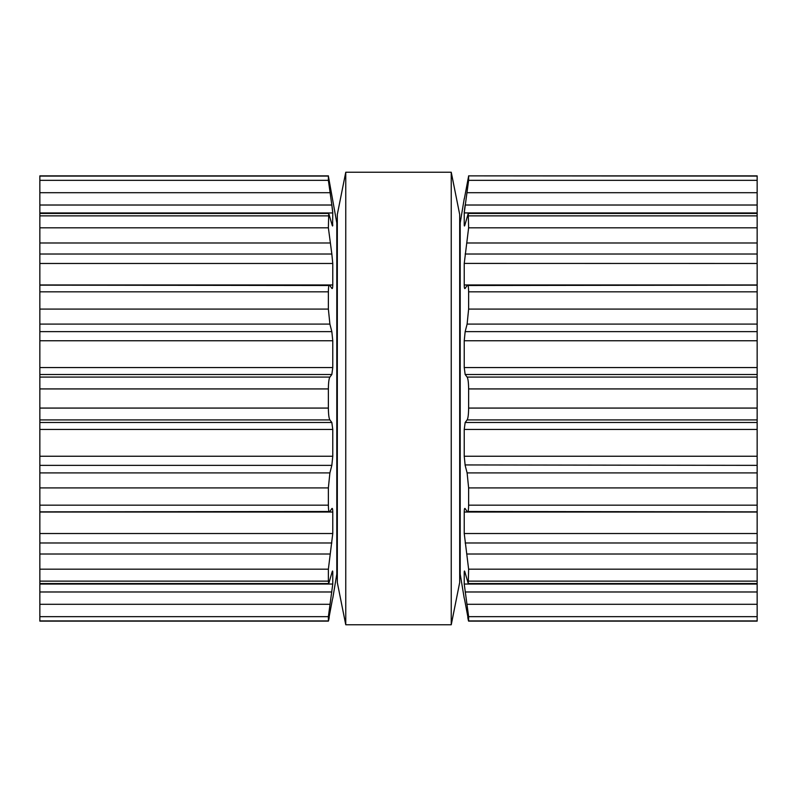 <?xml version="1.0" encoding="UTF-8"?>
<svg xmlns="http://www.w3.org/2000/svg" width="797" height="797" viewBox="0 0 797 797"><rect width="100%" height="100%" fill="white"/><g stroke="black" fill="none" stroke-linecap="round" stroke-linejoin="round"><path stroke-width="1.2" d="M459.68 214.433L459.68 582.567L451.241 624.768L451.241 172.232L451.241 624.768L345.759 624.768L451.241 624.768L459.68 582.567L459.68 214.433L451.241 172.232L345.759 172.232L345.759 624.768L345.759 172.232L451.241 172.232L459.68 214.433M337.32 214.433L337.32 582.567L345.759 624.768L337.32 582.567L337.32 214.433L345.759 172.232L337.32 214.433M39.85 618.99L39.85 621.132L328.404 621.132L328.374 616.659L332.767 584.042L332.767 572.107C332.718 570.433 332.409 570.692 331.841 572.913L328.753 583.563L39.85 583.563L39.85 618.99M39.85 180.341L328.374 180.341L328.404 175.868L39.85 175.868L39.85 583.563M39.85 620.923L328.374 620.923L332.488 599.065M332.578 571.011L332.767 572.107L332.05 572.107M329.231 617.466L328.543 620.773M39.85 581.133L328.374 581.133L328.753 583.563M328.374 581.133L328.374 569.188L332.767 533.522L332.767 512.013C332.718 509.004 332.409 507.868 331.841 508.616L332.14 508.376M331.841 508.616L329.888 511.505C328.962 512.73 328.454 510.618 328.374 505.168L328.374 487.913L329.888 472.91L331.941 464.94M39.85 511.853L329.888 511.505M39.85 456.253L332.767 456.253L331.841 465.358L39.85 465.358M332.767 456.253L332.767 429.444L331.841 422.5L329.888 419.919C328.962 418.495 328.454 414.55 328.374 408.074L328.374 388.926C328.454 382.45 328.962 378.505 329.888 377.081L331.841 374.5L332.767 367.556L332.767 340.747L331.841 331.642L329.888 324.09L328.374 309.087L328.374 291.832C328.454 286.382 328.962 284.27 329.888 285.495L39.85 285.147M329.888 285.495L331.841 288.384C332.409 289.132 332.718 287.996 332.767 284.977L332.767 263.418M39.85 254.024L331.841 254.024L332.767 263.478L39.85 263.478M331.841 254.024L328.374 227.812L328.753 213.437L39.85 213.437M332.05 224.893L332.767 224.893C332.718 226.567 332.409 226.308 331.841 224.087L328.753 213.437M332.488 209.681L331.841 205.018L332.767 212.958L332.578 225.989M39.85 205.018L331.841 205.018L328.374 180.341M332.767 598.288L336.792 574.129L336.792 222.871L328.374 176.077L39.85 176.077M332.767 212.958L39.85 212.958M332.718 211.902L332.648 211.155M757.15 618.99L757.15 621.132L468.596 621.132L468.626 616.659L757.15 616.659L757.15 618.99M757.15 175.868L468.596 175.868L757.15 175.868L757.15 616.659M757.15 620.923L468.626 620.923L464.512 599.065M464.422 225.989L464.233 224.893C464.282 226.567 464.591 226.308 465.159 224.087L468.247 213.437L468.626 227.812L464.233 263.478L464.233 284.977C464.282 287.996 464.591 289.132 465.159 288.384L467.112 285.495C468.038 284.27 468.546 286.382 468.626 291.832L468.626 309.087L467.112 324.09L465.159 331.642L464.233 340.747L464.233 367.556L465.159 374.5L467.112 377.081C468.038 378.505 468.546 382.45 468.626 388.926L468.626 408.074C468.546 414.55 468.038 418.495 467.112 419.919L465.159 422.5L464.233 429.444L464.233 456.253L465.159 465.358L467.112 472.91L468.626 487.913L468.626 505.168C468.546 510.618 468.038 512.73 467.112 511.505L465.159 508.616C464.591 507.868 464.282 509.004 464.233 512.023L464.233 533.522L468.626 569.188L468.247 583.563L465.159 572.913C464.591 570.692 464.282 570.433 464.233 572.107L464.233 584.042L468.626 616.659M464.422 571.011L464.233 572.107L464.95 572.107M467.769 617.466L468.457 620.773M757.15 511.853L467.112 511.505M464.233 512.023L757.15 512.023M757.15 465.358L465.059 464.94M467.112 285.495L757.15 285.147M464.95 224.893L464.233 224.893L464.233 212.929L757.15 212.958M757.15 263.478L464.233 263.418M464.362 198.712L468.626 176.077L468.626 180.341L464.233 212.958M468.596 175.868L757.15 176.077M464.282 211.902L464.352 211.155M464.512 209.681L465.159 205.018L757.15 205.018M464.233 198.712L460.208 222.871L460.208 574.129L464.233 598.288M39.85 616.659L328.374 616.659M39.85 604.295L329.888 604.295M39.85 591.982L331.841 591.982M39.85 584.042L332.767 584.042M39.85 569.188L328.374 569.188M39.85 554.005L329.888 554.005M39.85 542.976L331.841 542.976M39.85 533.522L332.767 533.522M39.85 512.023L332.767 512.023M39.85 505.168L328.374 505.168M39.85 487.913L328.374 487.913M39.85 472.91L329.888 472.91M39.85 429.444L332.767 429.444M39.85 422.5L331.841 422.5M39.85 419.919L329.888 419.919M39.85 408.074L328.374 408.074M39.85 388.926L328.374 388.926M39.85 377.081L329.888 377.081M39.85 374.5L331.841 374.5M39.85 367.556L332.767 367.556M39.85 340.747L332.767 340.747M39.85 331.642L331.841 331.642M39.85 324.09L329.888 324.09M39.85 309.087L328.374 309.087M39.85 291.832L328.374 291.832M39.85 284.977L332.767 284.977L39.85 284.977M39.85 242.995L329.888 242.995M39.85 227.812L328.374 227.812M39.85 215.867L328.374 215.867M39.85 192.705L329.888 192.705M467.112 604.295L757.15 604.295M465.159 591.982L757.15 591.982M464.233 584.042L757.15 584.042M468.626 581.133L757.15 581.133M468.626 569.188L757.15 569.188M467.112 554.005L757.15 554.005M465.159 542.976L757.15 542.976M464.233 533.522L757.15 533.522M468.626 505.168L757.15 505.168M468.626 487.913L757.15 487.913M467.112 472.91L757.15 472.91M464.233 456.253L757.15 456.253M464.233 429.444L757.15 429.444M465.159 422.5L757.15 422.5M467.112 419.919L757.15 419.919M468.626 408.074L757.15 408.074M468.626 388.926L757.15 388.926M467.112 377.081L757.15 377.081M465.159 374.5L757.15 374.5M464.233 367.556L757.15 367.556M464.233 340.747L757.15 340.747M465.159 331.642L757.15 331.642M467.112 324.09L757.15 324.09M468.626 309.087L757.15 309.087M468.626 291.832L757.15 291.832M464.233 284.977L757.15 284.977L464.233 284.977M465.159 254.024L757.15 254.024M467.112 242.995L757.15 242.995M468.626 227.812L757.15 227.812M468.626 215.867L757.15 215.867M467.112 192.705L757.15 192.705M468.626 180.341L757.15 180.341M757.15 621.132L468.596 621.132M757.15 583.563L468.247 583.563M757.15 213.437L468.247 213.437M460.208 257.68L459.68 257.68M337.32 257.68L336.792 257.68M460.208 539.32L459.68 539.32M337.32 539.32L336.792 539.32"/></g></svg>
